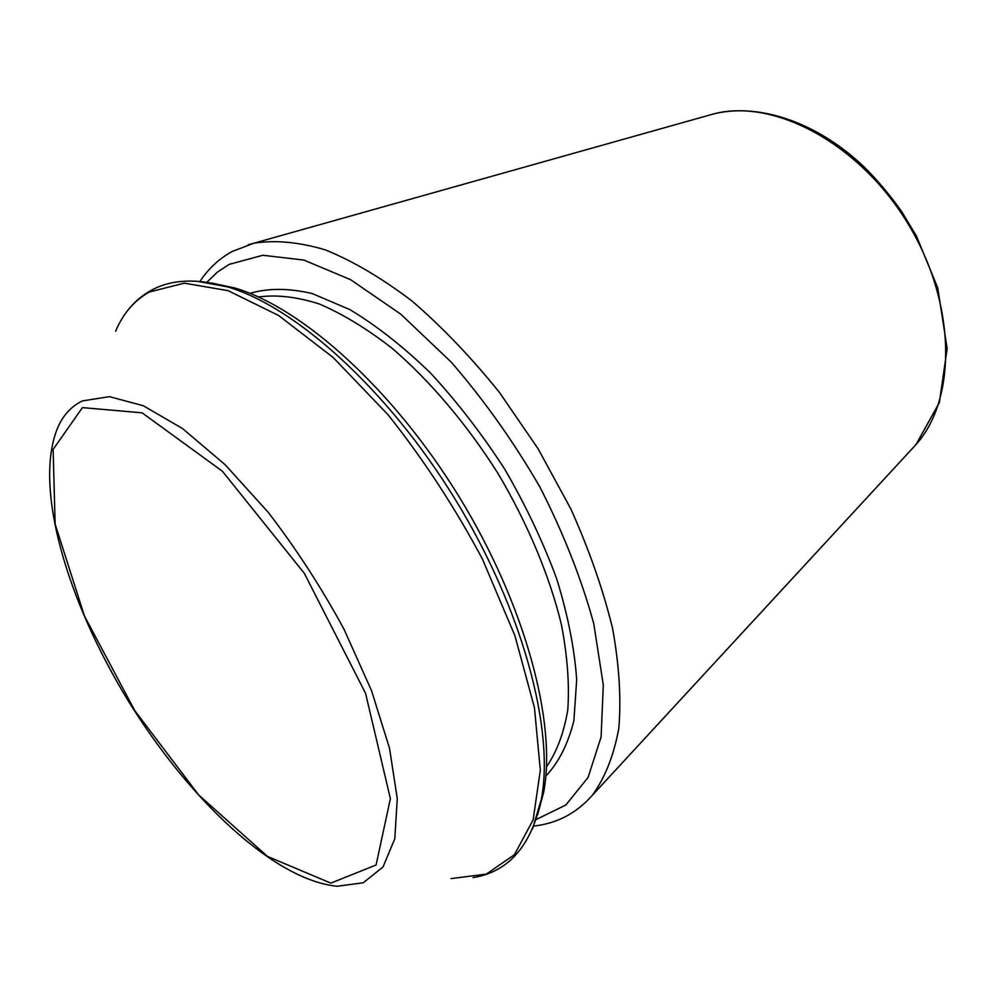 <?xml version="1.0" encoding="UTF-8"?>
<svg xmlns="http://www.w3.org/2000/svg" width="997" height="997" viewBox="0 0 997 997"><rect width="100%" height="100%" fill="white"/><g stroke="black" fill="none" stroke-linecap="round" stroke-linejoin="round"><path stroke-width="1.5" d="M211.875 283.073L234.706 287.971C302.141 307.612 393.242 389.254 459.305 497.079C525.407 604.892 556.8 723.124 543.689 792.129L537.682 814.699M707.858 115.552L713.453 113.97C773.024 98.005 858.492 142.534 907.282 222.53C956.422 302.328 957.294 398.688 916.031 444.525L912.093 448.787M248.203 244.776L253.786 243.243C274.998 239.816 298.863 242.034 325.396 249.898C353.125 261.164 381.988 278.213 412.01 301.019C442.132 326.979 471.269 357.425 499.41 392.382L538.106 448.787L570.807 508.869C589.177 549.808 603.085 589.588 612.532 628.21C619.237 665.323 621.318 698.785 618.776 728.608C613.741 755.801 604.88 778.084 592.206 795.432L588.305 799.706M258.51 296.981C276.555 294.501 296.794 296.819 319.227 303.948C342.619 313.93 366.921 328.723 392.133 348.314C430.019 380.842 466.795 424.136 497.952 473.388C527.7 523.512 549.584 575.93 561.386 624.458C567.393 655.814 569.536 684.191 567.816 709.565C563.978 732.783 556.862 751.875 546.468 766.83M250.01 293.342C268.031 288.033 288.756 288.096 312.186 293.529L349.86 309.606C376.492 325.595 403.386 346.744 430.542 373.04C457.212 401.903 481.95 433.969 504.756 469.226C525.83 505.554 543.166 542.144 556.775 579.02C567.879 615.149 574.521 648.698 576.69 679.692L573.898 720.569C568.116 743.912 558.756 762.406 545.845 776.052M206.902 282.226L217.234 272.231L229.185 264.379L262.797 255.269L303.836 260.055L350.608 279.696L400.732 314.13L451.192 362.085C484.031 399.996 513.629 441.696 540 487.184C563.592 533.532 581.5 578.983 593.726 623.536L603.297 684.914L601.104 736.97L588.093 777.411L565.835 805.015L536.187 819.509M196.783 281.204L227.353 286.824C295.561 306.715 388.095 389.777 455.33 499.522C522.59 609.242 554.606 729.393 541.371 799.195L532.498 829.006M115.627 331.228C123.092 313.494 134.333 300.421 149.363 291.996L184.283 283.16L228.026 290.638L278.624 315.501L333.21 357.524L388.082 414.789C423.575 459.48 455.056 507.647 482.523 559.28L514.963 635.837L534.454 707.745L540.324 770.232L533.133 819.858L514.44 854.691L486.312 874.107L451.093 878.594M82.564 400.869L109.446 396.656L143.294 405.729L182.588 428.598L225.135 464.714L268.218 512.321C296.308 548.886 321.607 587.931 344.115 629.443L371.594 690.834L389.565 748.448L397.267 798.647L394.8 838.714L383.022 866.966L363.282 882.756L337.223 886.258C273.415 880.015 188.358 798.522 127.853 700.218C67.721 601.677 33.711 488.904 57.103 429.209C62.562 415.749 71.049 406.302 82.564 400.869M82.452 407.611L142.11 412.833L222.381 471.22L304.334 573.362L365.563 693.301L390.388 798.659L376.081 865.01L330.83 883.118L267.483 856.411L198.627 794.896L134.769 710.624L84.471 616.046L55.147 524.173L53.115 449.448L82.452 407.611M199.973 281.428C208.41 268.604 219.203 258.584 232.363 251.381L253.786 243.243L713.453 113.97C758.493 102.591 817.042 121.908 864.623 167.384C877.908 180.756 890.159 195.325 901.388 211.115L916.405 235.953L937.753 287.909L947.15 348.601L939.348 402.626L916.031 444.525L592.206 795.432C576.403 813.303 556.924 823.51 533.756 826.052M234.706 287.971L227.353 286.824C196.733 278.113 171.285 279.31 151.033 290.426C141.35 295.76 133.149 302.988 126.457 312.098M543.689 792.129L541.371 799.195C531.376 845.755 508.595 871.901 473.027 877.634"/></g></svg>
